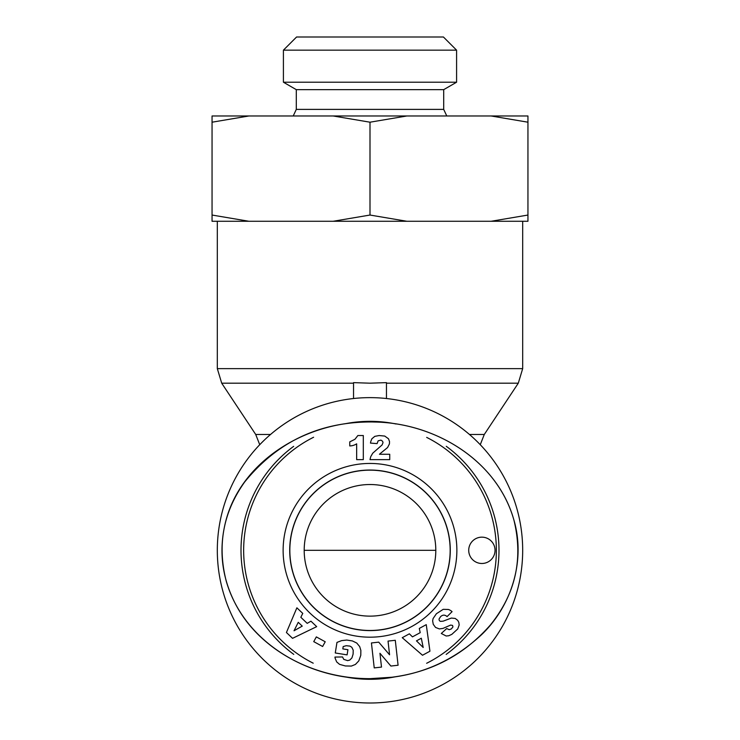 <?xml version="1.0" encoding="UTF-8"?>
<svg xmlns="http://www.w3.org/2000/svg" width="740" height="740" viewBox="0 0 740 740"><rect width="100%" height="100%" fill="white"/><g stroke="black" fill="none" stroke-linecap="round" stroke-linejoin="round"><path stroke-width="1.11" d="M353.544 398.527L353.544 382.636L370 383.19L386.456 382.636L386.456 398.527M370 703A152.681 152.681 0 0 0 502.229 473.979A152.681 152.681 0 0 0 237.771 473.979A152.681 152.681 0 0 0 370 703M304.186 550.32L435.814 550.32M370 616.133A65.814 65.814 0 0 1 313.011 517.417A65.814 65.814 0 0 1 426.989 517.417A65.814 65.814 0 0 1 370 616.133M370 470.159A80.16 80.16 0 0 0 300.579 590.4A80.16 80.16 0 0 0 439.421 590.4A80.16 80.16 0 0 0 370 470.159M343.369 676.527A128.991 128.991 0 0 0 396.344 676.591M446.164 654.419A128.991 128.991 0 0 0 446.266 446.294M396.067 423.992A128.991 128.991 0 0 0 344.711 423.835M293.669 446.34A128.991 128.991 0 0 0 293.78 654.382M313.205 663.188A126.355 126.355 0 0 1 313.612 437.248M426.675 437.386A126.355 126.355 0 0 1 426.629 663.28M370 470.076A80.244 80.244 0 0 1 450.244 550.32A80.244 80.244 0 0 1 370 630.563A80.244 80.244 0 0 1 289.756 550.32A80.244 80.244 0 0 1 370 470.076M370 637.186A86.867 86.867 0 0 0 445.23 506.882A86.867 86.867 0 0 0 294.77 506.882A86.867 86.867 0 0 0 370 637.186M381.498 667.091L374.227 667.905L371.434 642.958L378.704 642.144L389.573 654.798L388.038 641.099L395.289 640.285L398.083 665.232L390.887 666.046L379.953 653.281L381.498 667.091M346.81 640.054L352.397 640.942L356.763 643.041L359.677 646.575L360.861 650.414L360.787 655.307L358.798 660.903L355.422 664.437L351.38 666.074L345.349 665.954L339.568 664.363L336.672 661.912L335.109 658.147L334.952 657.074L342.546 656.954L343.73 659.349L347.624 660.626L349.779 660.071L351.916 657.916L353.1 654.141L353.221 650.229L351.824 647.287L349.937 646.103L346.209 645.706L343.193 646.557L342.814 648.897L347.93 649.72L347.097 654.882L335.266 652.967L336.978 642.403L341.677 640.609L346.81 640.054M310.948 621.184L316.683 626.641L292.55 638.333L286.426 632.506L296.879 607.817L302.762 613.404L300.819 617.28L307.211 623.357L310.948 621.184M422.512 655.252L402.246 637.686L409.377 633.819L412.457 636.863L420.209 632.654L419.293 628.436L426.259 624.653L429.94 651.219L422.512 655.252M440.679 616.54L439.171 618.77A2.054 2.054 0 0 0 440.494 621.369L443.168 621.156L451.335 618.067L455.211 618.437L457.718 620.351L458.819 622.377L459.17 625.013L457.736 628.972L451.816 634.365L448.718 635.762L446.155 636.002L441.299 633.477L446.72 628.538L449.217 629.694L451.317 628.945L452.926 626.937L452.584 625.42L450.642 625.069L442.992 628.408L439.338 628.926L435.546 627.428L433.252 624.31L432.641 620.851L433.076 618.585L436.415 613.719L443.214 609.335L448.329 609.464A9.694 9.694 0 0 1 452.066 611.656L447.071 616.605C444.999 614.681 442.871 614.663 440.679 616.54M379.962 453.796L379.463 454.268L389.73 454.268L389.73 459.632L370 459.632L370.703 456.719L372.729 453.204L382.081 444.944L383.015 442.659L382.599 441.243L380.943 440.115L378.149 440.827L377.067 443.621L370.472 443.084L370.805 441.392L371.887 438.755L374.829 436.35L379.13 435.546L384.735 436.064L388.482 438.755L389.518 441.53L389.425 443.908L387.584 447.534L379.962 453.796M349.752 445.943L349.752 441.882L354.96 439.273L357.873 435.527L363.312 435.527L363.312 459.632L356.652 459.632L356.652 443.834A13.181 13.181 0 0 1 349.752 445.943M316.341 636.899L325.221 641.774L322.621 646.501L313.742 641.626L316.341 636.899M481.879 537.157A13.163 13.163 0 0 1 493.275 556.905A13.163 13.163 0 0 1 470.483 556.905A13.163 13.163 0 0 1 481.879 537.157M370 678.654C413.05 678.58 450.318 663.854 481.786 634.476C511.747 605.635 525.835 560.217 513.801 519.628C496.013 457.653 430.948 421.18 370 421.967C318.709 422.216 276.927 442.233 244.635 482.027C223.193 512.2 217.061 545.232 226.237 581.131C244.135 643.125 309.098 679.449 370 678.654C413.05 678.58 450.318 663.854 481.786 634.476C511.747 605.635 525.835 560.217 513.801 519.628C496.013 457.653 430.948 421.18 370 421.967C318.709 422.216 276.927 442.233 244.635 482.027C223.193 512.2 217.061 545.232 226.237 581.131C244.135 643.125 309.098 679.449 370 678.654L391.858 677.239C431.503 672.188 464.415 654.687 490.592 624.745C515.604 593.637 523.374 558.746 513.921 520.081C497.132 459.938 434.445 422.725 374.209 422.022C307.276 419.756 241.453 460.752 225.857 520.812C218.781 548.322 221.399 574.878 233.72 600.464C256.706 648.536 312.437 678.784 370 678.654M370 630.6A80.281 80.281 0 0 1 300.477 510.174A80.281 80.281 0 0 1 439.523 510.174A80.281 80.281 0 0 1 370 630.6M302.244 626.114L298.257 622.322L294.03 630.767L302.244 626.114M421.31 638.232L416.463 640.859L423.197 647.482L421.31 638.232M456.589 50.163L443.427 37L296.574 37L283.411 50.163L456.589 50.163L456.589 82.214L443.704 89.651L296.296 89.651L296.296 109.391L443.704 109.391L446.775 115.977M296.296 109.391L293.225 115.977M406.843 115.977L370 122.202L333.157 115.977L527.944 115.977L527.944 122.202L491.11 115.977M248.89 115.977L212.056 122.202L212.056 115.977L333.157 115.977M491.11 221.269L527.944 215.044L527.944 221.269L333.157 221.269L370 215.044L406.843 221.269M212.056 215.044L248.89 221.269L212.056 221.269L212.056 122.202M248.89 221.269L333.157 221.269M456.589 82.214L283.411 82.214L283.411 50.163M370 215.044L370 122.202M527.944 215.044L527.944 122.202M270.562 434.463L255.707 434.463L259.74 444.703M480.26 444.703L484.293 434.463L469.438 434.463M386.456 383.19L518.296 383.19L522.68 368.64L217.32 368.64L217.32 221.269M255.707 434.463L221.704 383.19L353.544 383.19M221.704 383.19L217.32 368.64M484.293 434.463L518.296 383.19M522.68 368.64L522.68 221.269M296.296 89.651L283.411 82.214M443.704 89.651L443.704 109.391"/></g></svg>
